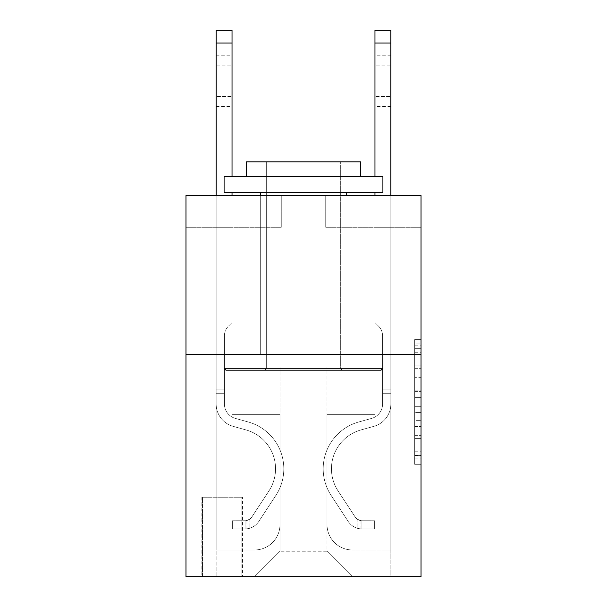 <?xml version="1.0" encoding="UTF-8"?>
<svg xmlns="http://www.w3.org/2000/svg" width="607" height="607" viewBox="0 0 607 607"><rect width="100%" height="100%" fill="white"/><g stroke="black" fill="none" stroke-linecap="round" stroke-linejoin="round"><path stroke-width="0.46" stroke-dasharray="3.04 2.28" d="M414.664 377.645L414.664 397.6L421.015 397.6L421.015 458.08L421.015 345.846L421.015 397.6L414.664 397.6L414.664 343.972L414.664 464.317L414.664 339.609L414.664 455.584L421.015 455.584L414.664 455.584L421.015 455.584L414.664 455.584L414.664 435.629L414.664 464.317L421.015 464.317L421.015 339.609L421.015 455.273L421.015 406.326L414.664 406.326L421.015 406.326L421.015 435.629L421.015 348.335L414.664 348.335L421.015 348.335L421.015 464.317L421.015 345.846L421.015 464.317L414.664 464.317L414.664 339.609L421.015 339.609L421.015 345.846L421.015 339.609L421.015 345.846L421.015 339.609L421.015 343.972L421.015 339.609L414.664 339.609L414.664 348.335L421.015 348.335L414.664 348.335L414.664 377.645L421.015 377.645M353.046 195.507L353.046 354.321L253.954 354.321L353.046 354.321L253.954 354.321L353.046 354.321L353.046 195.507L253.954 195.507L253.954 354.321L253.954 195.507L353.046 195.507M242.519 497.247L201.865 497.247L242.519 497.247L242.519 576.65L201.865 576.65L242.519 576.65M201.865 497.247L201.865 576.65M421.015 390.111L421.015 383.882L421.015 390.111L414.664 390.111L414.664 365.019L414.664 438.907L414.664 420.355L421.015 420.355L414.664 420.355L414.664 464.317L421.015 464.317L414.664 464.317L421.015 464.317L414.664 464.317L414.664 339.609L421.015 339.609L414.664 339.609L421.015 339.609L414.664 339.609L414.664 390.111L421.015 390.111M421.015 354.321L421.015 576.65L185.985 576.65L185.985 354.321L421.015 354.321L421.015 195.507L325.731 195.507L421.015 195.507L421.015 227.268L421.015 195.507L185.985 195.507L281.269 195.507L185.985 195.507L185.985 354.321L421.015 354.321L185.985 354.321M421.015 227.268L325.731 227.268L421.015 227.268M374.967 227.268L390.847 227.268L374.967 227.268L390.847 227.268L374.967 227.268L390.847 227.268L374.967 227.268L390.847 227.268L374.967 227.268L390.847 227.268L374.967 227.268L374.967 414.664L327.006 414.664L327.006 551.239L279.994 551.239L327.006 551.239L352.417 576.65L390.847 576.65L390.847 227.268L390.847 576.65L254.583 576.65L352.417 576.65L327.006 551.239L352.417 576.65L327.006 551.239L327.006 367.023L327.006 524.562A25.411 25.411 0 0 0 352.417 549.972L390.847 549.972L390.847 227.268L390.847 549.972L390.847 227.268L390.847 549.972L390.847 227.268L390.847 549.972L352.417 549.972A25.411 25.411 0 0 1 327.006 524.562A25.411 25.411 0 0 0 352.417 549.972A25.411 25.411 0 0 1 327.006 524.562A25.411 25.411 0 0 0 352.417 549.972A25.411 25.411 0 0 1 327.006 524.562A25.411 25.411 0 0 0 352.417 549.972A25.411 25.411 0 0 1 327.006 524.562L327.006 414.664L327.006 524.562L327.006 414.664L327.006 524.562L327.006 414.664L327.006 524.562L327.006 414.664L374.967 414.664L327.006 414.664L374.967 414.664L327.006 414.664L374.967 414.664L327.006 414.664L374.967 414.664L327.006 414.664L374.967 414.664L374.967 227.268M185.985 227.268L281.269 227.268L185.985 227.268L185.985 195.507L185.985 227.268M216.153 227.268L232.033 227.268L216.153 227.268L232.033 227.268L216.153 227.268L232.033 227.268L216.153 227.268L232.033 227.268L216.153 227.268L232.033 227.268L216.153 227.268L216.153 576.65L254.583 576.65L279.994 551.239L279.994 414.664L232.033 414.664L232.033 227.268L232.033 414.664L232.033 227.268L232.033 414.664L232.033 227.268L232.033 414.664L232.033 227.268L232.033 414.664L232.033 227.268L232.033 414.664L279.994 414.664L232.033 414.664L279.994 414.664L232.033 414.664L279.994 414.664L232.033 414.664L279.994 414.664L232.033 414.664L279.994 414.664L279.994 551.239L254.583 576.65L279.994 551.239L254.583 576.65L216.153 576.65L216.153 227.268L216.153 549.972L254.583 549.972A25.411 25.411 0 0 0 279.994 524.562L279.994 414.664L279.994 524.562A25.411 25.411 0 0 1 254.583 549.972A25.411 25.411 0 0 0 279.994 524.562A25.411 25.411 0 0 1 254.583 549.972A25.411 25.411 0 0 0 279.994 524.562A25.411 25.411 0 0 1 254.583 549.972A25.411 25.411 0 0 0 279.994 524.562A25.411 25.411 0 0 1 254.583 549.972L216.153 549.972L254.583 549.972L216.153 549.972L254.583 549.972L216.153 549.972L254.583 549.972L216.153 549.972L216.153 227.268M202.495 576.65L241.882 576.65L202.495 576.65L202.495 497.247L241.882 497.247L241.882 576.65L241.882 497.247L202.495 497.247L202.495 576.65M279.994 367.023L279.994 551.239L279.994 367.023L327.006 367.023L279.994 367.023M325.731 227.268L325.731 195.507L325.731 227.268M281.269 227.268L281.269 195.507L281.269 227.268M414.664 397.6L421.015 397.6L414.664 397.6M414.664 343.972L414.664 339.609L414.664 343.972L421.015 343.972L414.664 343.972M414.664 438.595L414.664 412.563L414.664 438.595L421.015 438.595L414.664 438.595M414.664 412.563L414.664 406.326L421.015 406.326L414.664 406.326L414.664 412.563L421.015 412.563L414.664 412.563M414.664 365.019L414.664 348.335L414.664 365.019L421.015 365.019L414.664 365.019M414.664 339.609L421.015 339.609L414.664 339.609L414.664 345.846L414.664 339.609L421.015 339.609M414.664 464.317L421.015 464.317L414.664 464.317L414.664 458.08L414.664 464.317M216.153 195.507L216.153 404.004A23.187 23.187 0 0 0 233.118 426.334A23.187 23.187 0 0 1 216.153 404.004A23.187 23.187 0 0 0 233.118 426.334A23.187 23.187 0 0 1 216.153 404.004A23.187 23.187 0 0 0 233.118 426.334A23.187 23.187 0 0 1 216.153 404.004A23.187 23.187 0 0 0 233.118 426.334A23.187 23.187 0 0 1 216.153 404.004A23.187 23.187 0 0 0 233.118 426.334A23.187 23.187 0 0 1 216.153 404.004A23.187 23.187 0 0 0 233.118 426.334L246.04 429.938A40.335 40.335 0 0 1 268.939 490.919A40.335 40.335 0 0 0 246.04 429.938A40.335 40.335 0 0 1 268.939 490.919A40.335 40.335 0 0 0 246.04 429.938L233.118 426.334L246.04 429.938A40.335 40.335 0 0 1 268.939 490.919A40.335 40.335 0 0 0 246.04 429.938L233.118 426.334L246.04 429.938A40.335 40.335 0 0 1 268.939 490.919A40.335 40.335 0 0 0 246.04 429.938A40.335 40.335 0 0 1 268.939 490.919A40.335 40.335 0 0 0 246.04 429.938L233.118 426.334L246.04 429.938A40.335 40.335 0 0 1 268.939 490.919L251.913 516.876L268.939 490.919A40.335 40.335 0 0 0 246.04 429.938A40.335 40.335 0 0 1 268.939 490.919L251.913 516.876L268.939 490.919A40.335 40.335 0 0 0 246.04 429.938A40.335 40.335 0 0 1 268.939 490.919L251.913 516.876A8.574 8.574 0 0 1 249.826 519.084C245.008 521.292 245.008 521.292 249.826 519.084C245.008 521.292 245.008 521.292 249.826 519.084A8.574 8.574 0 0 0 251.913 516.876L268.939 490.919A40.335 40.335 0 0 0 246.04 429.938A40.335 40.335 0 0 1 268.939 490.919L251.913 516.876A8.574 8.574 0 0 1 245.061 520.745A8.574 8.574 0 0 0 251.913 516.876A8.574 8.574 0 0 1 249.826 519.084C245.008 521.292 245.008 521.292 249.826 519.084C245.008 521.292 245.008 521.292 249.826 519.084A8.574 8.574 0 0 0 251.913 516.876L268.939 490.919L251.913 516.876A8.574 8.574 0 0 1 245.061 520.745A8.574 8.574 0 0 0 251.913 516.876A8.574 8.574 0 0 1 249.826 519.084C245.008 521.292 245.008 521.292 249.826 519.084C245.008 521.292 245.008 521.292 249.826 519.084A8.574 8.574 0 0 0 251.913 516.876L268.939 490.919L251.913 516.876A8.574 8.574 0 0 1 245.061 520.745A8.574 8.574 0 0 0 251.913 516.876A8.574 8.574 0 0 1 249.826 519.084C245.008 521.292 245.008 521.292 249.826 519.084C245.008 521.292 245.008 521.292 249.826 519.084A8.574 8.574 0 0 0 251.913 516.876L268.939 490.919A40.335 40.335 0 0 0 246.04 429.938A40.335 40.335 0 0 1 268.939 490.919L251.913 516.876A8.574 8.574 0 0 1 245.061 520.745A8.574 8.574 0 0 0 251.913 516.876A8.574 8.574 0 0 1 249.826 519.084A8.574 8.574 0 0 0 251.913 516.876L268.939 490.919L251.913 516.876A8.574 8.574 0 0 1 245.061 520.745L232.352 520.753L232.352 529.008L232.352 520.753L245.061 520.745L245.061 529.008L232.352 529.008L245.061 529.008L245.061 520.745L232.352 520.753L232.352 529.008L232.352 520.753L245.061 520.745L245.061 529.008L232.352 529.008L245.061 529.008L245.061 520.745L232.352 520.753L232.352 529.008L232.352 520.753L245.061 520.745L245.061 529.008L232.352 529.008L245.061 529.008L245.061 520.745L232.352 520.753L232.352 529.008L232.352 520.753L245.061 520.745L245.061 529.008L232.352 529.008L245.061 529.008L245.061 520.745L232.352 520.753L245.061 520.745L245.061 529.008L245.061 520.745A8.574 8.574 0 0 0 251.913 516.876L268.939 490.919A40.335 40.335 0 0 0 246.04 429.938L233.118 426.334A23.187 23.187 0 0 1 216.153 404.004L216.153 30.35L216.153 404.004A23.187 23.187 0 0 0 233.118 426.334A23.187 23.187 0 0 1 216.153 404.004L216.153 43.051L216.153 404.004A23.187 23.187 0 0 0 233.118 426.334A23.187 23.187 0 0 1 216.153 404.004L216.153 43.051L216.153 404.004A23.187 23.187 0 0 0 233.118 426.334A23.187 23.187 0 0 1 216.153 404.004L216.153 43.051L216.153 404.004A23.187 23.187 0 0 0 233.118 426.334L246.04 429.938L233.118 426.334A23.187 23.187 0 0 1 216.153 404.004L216.153 30.35L232.033 30.35L232.033 322.56L228.46 326.134A13.802 13.802 0 0 0 224.415 335.899A13.802 13.802 0 0 1 228.46 326.134L232.033 322.56L232.033 30.35L216.153 30.35L232.033 30.35L232.033 322.56L228.46 326.134A13.802 13.802 0 0 0 224.415 335.899A13.802 13.802 0 0 1 228.46 326.134L232.033 322.56L232.033 30.35L216.153 30.35L232.033 30.35L232.033 322.56L228.46 326.134A13.802 13.802 0 0 0 224.415 335.899A13.802 13.802 0 0 1 228.46 326.134L232.033 322.56L232.033 30.35L216.153 30.35L232.033 30.35L232.033 322.56L228.46 326.134A13.802 13.802 0 0 0 224.415 335.899A13.802 13.802 0 0 1 228.46 326.134L232.033 322.56L232.033 30.35L216.153 30.35L232.033 30.35L232.033 322.56L228.46 326.134A13.802 13.802 0 0 0 224.415 335.899A13.802 13.802 0 0 1 228.46 326.134L232.033 322.56L232.033 195.507M224.415 389.891L224.415 404.004A14.925 14.925 0 0 0 235.334 418.382A14.925 14.925 0 0 1 224.415 404.004A14.925 14.925 0 0 0 235.334 418.382A14.925 14.925 0 0 1 224.415 404.004A14.925 14.925 0 0 0 235.334 418.382A14.925 14.925 0 0 1 224.415 404.004A14.925 14.925 0 0 0 235.334 418.382L248.263 421.986L235.334 418.382A14.925 14.925 0 0 1 224.415 404.004A14.925 14.925 0 0 0 235.334 418.382L248.263 421.986L235.334 418.382A14.925 14.925 0 0 1 224.415 404.004A14.925 14.925 0 0 0 235.334 418.382L248.263 421.986A48.598 48.598 0 0 1 275.844 495.456A48.598 48.598 0 0 0 248.263 421.986L235.334 418.382L248.263 421.986A48.598 48.598 0 0 1 275.844 495.456A48.598 48.598 0 0 0 248.263 421.986A48.598 48.598 0 0 1 275.844 495.456A48.598 48.598 0 0 0 248.263 421.986L235.334 418.382L248.263 421.986A48.598 48.598 0 0 1 275.844 495.456A48.598 48.598 0 0 0 248.263 421.986L235.334 418.382L248.263 421.986A48.598 48.598 0 0 1 275.844 495.456A48.598 48.598 0 0 0 248.263 421.986A48.598 48.598 0 0 1 275.844 495.456L258.817 521.405L275.844 495.456A48.598 48.598 0 0 0 248.263 421.986A48.598 48.598 0 0 1 275.844 495.456L258.817 521.405L275.844 495.456A48.598 48.598 0 0 0 248.263 421.986L235.334 418.382L248.263 421.986A48.598 48.598 0 0 1 275.844 495.456L258.817 521.405A16.837 16.837 0 0 1 249.826 528.219C244.932 529.266 244.932 529.266 249.826 528.219C244.932 529.266 244.932 529.266 249.826 528.219A16.837 16.837 0 0 0 258.817 521.405L275.844 495.456A48.598 48.598 0 0 0 248.263 421.986A48.598 48.598 0 0 1 275.844 495.456L258.817 521.405A16.837 16.837 0 0 1 245.061 529.008A16.837 16.837 0 0 0 258.817 521.405A16.837 16.837 0 0 1 249.826 528.219C244.932 529.266 244.932 529.266 249.826 528.219C244.932 529.266 244.932 529.266 249.826 528.219A16.837 16.837 0 0 0 258.817 521.405L275.844 495.456L258.817 521.405A16.837 16.837 0 0 1 245.061 529.008A16.837 16.837 0 0 0 258.817 521.405A16.837 16.837 0 0 1 249.826 528.219C244.932 529.266 244.932 529.266 249.826 528.219C244.932 529.266 244.932 529.266 249.826 528.219A16.837 16.837 0 0 0 258.817 521.405L275.844 495.456L258.817 521.405A16.837 16.837 0 0 1 245.061 529.008A16.837 16.837 0 0 0 258.817 521.405A16.837 16.837 0 0 1 249.826 528.219C244.932 529.266 244.932 529.266 249.826 528.219C244.932 529.266 244.932 529.266 249.826 528.219A16.837 16.837 0 0 0 258.817 521.405L275.844 495.456A48.598 48.598 0 0 0 248.263 421.986A48.598 48.598 0 0 1 275.844 495.456L258.817 521.405A16.837 16.837 0 0 1 245.061 529.008A16.837 16.837 0 0 0 258.817 521.405A16.837 16.837 0 0 1 249.826 528.219C244.932 529.266 244.932 529.266 249.826 528.219C244.932 529.266 244.932 529.266 249.826 528.219A16.837 16.837 0 0 0 258.817 521.405L275.844 495.456L258.817 521.405A16.837 16.837 0 0 1 245.061 529.008L232.352 529.008L245.061 529.008A16.837 16.837 0 0 0 258.817 521.405L275.844 495.456A48.598 48.598 0 0 0 248.263 421.986L235.334 418.382A14.925 14.925 0 0 1 224.415 404.004L224.415 389.891L216.153 389.891L224.415 389.891L224.415 404.004L224.415 335.899L224.415 404.004L224.415 389.891L216.153 389.891L224.415 389.891L224.415 404.004A14.925 14.925 0 0 0 235.334 418.382A14.925 14.925 0 0 1 224.415 404.004L224.415 335.899L224.415 404.004A14.925 14.925 0 0 0 235.334 418.382A14.925 14.925 0 0 1 224.415 404.004L224.415 335.899L224.415 404.004L224.415 389.891L216.153 389.891M216.153 65.92L216.153 106.582L216.153 55.761L216.153 106.582L216.153 55.761L216.153 106.582L216.153 55.761L216.153 106.582L216.153 55.761L216.153 106.582L216.153 65.92L232.033 65.92L232.033 96.414L232.033 55.761L232.033 106.582L232.033 55.761L232.033 106.582L232.033 55.761L232.033 106.582L232.033 55.761L232.033 106.582L232.033 55.761L232.033 65.92L216.153 65.92M374.967 195.507L374.967 43.051L390.847 43.051L390.847 404.004A23.187 23.187 0 0 1 373.882 426.334A23.187 23.187 0 0 0 390.847 404.004A23.187 23.187 0 0 1 373.882 426.334A23.187 23.187 0 0 0 390.847 404.004A23.187 23.187 0 0 1 373.882 426.334A23.187 23.187 0 0 0 390.847 404.004A23.187 23.187 0 0 1 373.882 426.334A23.187 23.187 0 0 0 390.847 404.004A23.187 23.187 0 0 1 373.882 426.334A23.187 23.187 0 0 0 390.847 404.004A23.187 23.187 0 0 1 373.882 426.334L360.96 429.938A40.335 40.335 0 0 0 338.061 490.919A40.335 40.335 0 0 1 360.96 429.938A40.335 40.335 0 0 0 338.061 490.919A40.335 40.335 0 0 1 360.96 429.938L373.882 426.334L360.96 429.938A40.335 40.335 0 0 0 338.061 490.919A40.335 40.335 0 0 1 360.96 429.938L373.882 426.334L360.96 429.938A40.335 40.335 0 0 0 338.061 490.919A40.335 40.335 0 0 1 360.96 429.938A40.335 40.335 0 0 0 338.061 490.919A40.335 40.335 0 0 1 360.96 429.938L373.882 426.334L360.96 429.938A40.335 40.335 0 0 0 338.061 490.919L355.087 516.876L338.061 490.919A40.335 40.335 0 0 1 360.96 429.938A40.335 40.335 0 0 0 338.061 490.919L355.087 516.876L338.061 490.919A40.335 40.335 0 0 1 360.96 429.938A40.335 40.335 0 0 0 338.061 490.919L355.087 516.876A8.574 8.574 0 0 0 357.174 519.084C361.992 521.292 361.992 521.292 357.174 519.084C361.992 521.292 361.992 521.292 357.174 519.084A8.574 8.574 0 0 1 355.087 516.876L338.061 490.919A40.335 40.335 0 0 1 360.96 429.938A40.335 40.335 0 0 0 338.061 490.919L355.087 516.876A8.574 8.574 0 0 0 361.939 520.745A8.574 8.574 0 0 1 355.087 516.876A8.574 8.574 0 0 0 357.174 519.084C361.992 521.292 361.992 521.292 357.174 519.084C361.992 521.292 361.992 521.292 357.174 519.084A8.574 8.574 0 0 1 355.087 516.876L338.061 490.919L355.087 516.876A8.574 8.574 0 0 0 361.939 520.745A8.574 8.574 0 0 1 355.087 516.876A8.574 8.574 0 0 0 357.174 519.084C361.992 521.292 361.992 521.292 357.174 519.084C361.992 521.292 361.992 521.292 357.174 519.084A8.574 8.574 0 0 1 355.087 516.876L338.061 490.919L355.087 516.876A8.574 8.574 0 0 0 361.939 520.745A8.574 8.574 0 0 1 355.087 516.876A8.574 8.574 0 0 0 357.174 519.084C361.992 521.292 361.992 521.292 357.174 519.084C361.992 521.292 361.992 521.292 357.174 519.084A8.574 8.574 0 0 1 355.087 516.876L338.061 490.919A40.335 40.335 0 0 1 360.96 429.938A40.335 40.335 0 0 0 338.061 490.919L355.087 516.876A8.574 8.574 0 0 0 361.939 520.745A8.574 8.574 0 0 1 355.087 516.876A8.574 8.574 0 0 0 357.174 519.084A8.574 8.574 0 0 1 355.087 516.876L338.061 490.919L355.087 516.876A8.574 8.574 0 0 0 361.939 520.745L374.648 520.753L374.648 529.008L374.648 520.753L361.939 520.745L361.939 529.008L374.648 529.008L361.939 529.008L361.939 520.745L374.648 520.753L374.648 529.008L374.648 520.753L361.939 520.745L361.939 529.008L374.648 529.008L361.939 529.008L361.939 520.745L374.648 520.753L374.648 529.008L374.648 520.753L361.939 520.745L361.939 529.008L374.648 529.008L361.939 529.008L361.939 520.745L374.648 520.753L374.648 529.008L374.648 520.753L361.939 520.745L361.939 529.008L374.648 529.008L361.939 529.008L361.939 520.745L374.648 520.753L361.939 520.745L361.939 529.008L361.939 520.745A8.574 8.574 0 0 1 355.087 516.876L338.061 490.919A40.335 40.335 0 0 1 360.96 429.938L373.882 426.334A23.187 23.187 0 0 0 390.847 404.004L390.847 30.35L390.847 43.051L390.847 30.35L390.847 43.051L390.847 30.35L390.847 43.051L390.847 30.35L390.847 43.051L390.847 30.35L374.967 30.35L374.967 322.56L378.54 326.134A13.802 13.802 0 0 1 382.585 335.899A13.802 13.802 0 0 0 378.54 326.134L374.967 322.56L374.967 30.35L390.847 30.35L374.967 30.35L374.967 322.56L378.54 326.134A13.802 13.802 0 0 1 382.585 335.899A13.802 13.802 0 0 0 378.54 326.134L374.967 322.56L374.967 30.35L390.847 30.35L374.967 30.35L374.967 322.56L378.54 326.134A13.802 13.802 0 0 1 382.585 335.899A13.802 13.802 0 0 0 378.54 326.134L374.967 322.56L374.967 30.35L390.847 30.35L374.967 30.35L374.967 322.56L378.54 326.134A13.802 13.802 0 0 1 382.585 335.899A13.802 13.802 0 0 0 378.54 326.134L374.967 322.56L374.967 30.35L390.847 30.35L374.967 30.35L374.967 43.051L390.847 43.051L390.847 404.004A23.187 23.187 0 0 1 373.882 426.334A23.187 23.187 0 0 0 390.847 404.004L390.847 43.051L390.847 404.004A23.187 23.187 0 0 1 373.882 426.334A23.187 23.187 0 0 0 390.847 404.004L390.847 43.051L390.847 404.004A23.187 23.187 0 0 1 373.882 426.334A23.187 23.187 0 0 0 390.847 404.004L390.847 43.051L390.847 404.004A23.187 23.187 0 0 1 373.882 426.334L360.96 429.938L373.882 426.334A23.187 23.187 0 0 0 390.847 404.004L390.847 195.507M382.585 389.891L382.585 404.004A14.925 14.925 0 0 1 371.666 418.382A14.925 14.925 0 0 0 382.585 404.004A14.925 14.925 0 0 1 371.666 418.382A14.925 14.925 0 0 0 382.585 404.004A14.925 14.925 0 0 1 371.666 418.382A14.925 14.925 0 0 0 382.585 404.004A14.925 14.925 0 0 1 371.666 418.382L358.737 421.986L371.666 418.382A14.925 14.925 0 0 0 382.585 404.004A14.925 14.925 0 0 1 371.666 418.382L358.737 421.986L371.666 418.382A14.925 14.925 0 0 0 382.585 404.004A14.925 14.925 0 0 1 371.666 418.382L358.737 421.986A48.598 48.598 0 0 0 331.156 495.456A48.598 48.598 0 0 1 358.737 421.986L371.666 418.382L358.737 421.986A48.598 48.598 0 0 0 331.156 495.456A48.598 48.598 0 0 1 358.737 421.986A48.598 48.598 0 0 0 331.156 495.456A48.598 48.598 0 0 1 358.737 421.986L371.666 418.382L358.737 421.986A48.598 48.598 0 0 0 331.156 495.456A48.598 48.598 0 0 1 358.737 421.986L371.666 418.382L358.737 421.986A48.598 48.598 0 0 0 331.156 495.456A48.598 48.598 0 0 1 358.737 421.986A48.598 48.598 0 0 0 331.156 495.456L348.183 521.405L331.156 495.456A48.598 48.598 0 0 1 358.737 421.986A48.598 48.598 0 0 0 331.156 495.456L348.183 521.405L331.156 495.456A48.598 48.598 0 0 1 358.737 421.986L371.666 418.382L358.737 421.986A48.598 48.598 0 0 0 331.156 495.456L348.183 521.405A16.837 16.837 0 0 0 357.174 528.219C362.068 529.266 362.068 529.266 357.174 528.219C362.068 529.266 362.068 529.266 357.174 528.219A16.837 16.837 0 0 1 348.183 521.405L331.156 495.456A48.598 48.598 0 0 1 358.737 421.986A48.598 48.598 0 0 0 331.156 495.456L348.183 521.405A16.837 16.837 0 0 0 361.939 529.008A16.837 16.837 0 0 1 348.183 521.405A16.837 16.837 0 0 0 357.174 528.219C362.068 529.266 362.068 529.266 357.174 528.219C362.068 529.266 362.068 529.266 357.174 528.219A16.837 16.837 0 0 1 348.183 521.405L331.156 495.456L348.183 521.405A16.837 16.837 0 0 0 361.939 529.008A16.837 16.837 0 0 1 348.183 521.405A16.837 16.837 0 0 0 357.174 528.219C362.068 529.266 362.068 529.266 357.174 528.219C362.068 529.266 362.068 529.266 357.174 528.219A16.837 16.837 0 0 1 348.183 521.405L331.156 495.456L348.183 521.405A16.837 16.837 0 0 0 361.939 529.008A16.837 16.837 0 0 1 348.183 521.405A16.837 16.837 0 0 0 357.174 528.219C362.068 529.266 362.068 529.266 357.174 528.219C362.068 529.266 362.068 529.266 357.174 528.219A16.837 16.837 0 0 1 348.183 521.405L331.156 495.456A48.598 48.598 0 0 1 358.737 421.986A48.598 48.598 0 0 0 331.156 495.456L348.183 521.405A16.837 16.837 0 0 0 361.939 529.008A16.837 16.837 0 0 1 348.183 521.405A16.837 16.837 0 0 0 357.174 528.219C362.068 529.266 362.068 529.266 357.174 528.219C362.068 529.266 362.068 529.266 357.174 528.219A16.837 16.837 0 0 1 348.183 521.405L331.156 495.456L348.183 521.405A16.837 16.837 0 0 0 361.939 529.008L374.648 529.008L361.939 529.008A16.837 16.837 0 0 1 348.183 521.405L331.156 495.456A48.598 48.598 0 0 1 358.737 421.986L371.666 418.382A14.925 14.925 0 0 0 382.585 404.004L382.585 389.891L390.847 389.891L382.585 389.891L382.585 404.004L382.585 335.899A13.802 13.802 0 0 0 378.54 326.134A13.802 13.802 0 0 1 382.585 335.899L382.585 404.004L382.585 389.891L390.847 389.891L382.585 389.891L382.585 404.004A14.925 14.925 0 0 1 371.666 418.382A14.925 14.925 0 0 0 382.585 404.004L382.585 335.899L382.585 404.004A14.925 14.925 0 0 1 371.666 418.382A14.925 14.925 0 0 0 382.585 404.004L382.585 335.899L382.585 404.004L382.585 389.891L390.847 389.891M390.847 65.92L390.847 106.582L390.847 55.761L390.847 106.582L390.847 55.761L390.847 106.582L390.847 55.761L390.847 106.582L390.847 55.761L390.847 106.582L390.847 65.92L374.967 65.92L374.967 96.414L374.967 55.761L374.967 106.582L374.967 55.761L374.967 106.582L374.967 55.761L374.967 106.582L374.967 55.761L374.967 106.582L374.967 55.761L374.967 65.92L390.847 65.92M224.415 404.004L224.415 335.899L224.415 404.004A14.925 14.925 0 0 0 235.334 418.382A14.925 14.925 0 0 1 224.415 404.004A14.925 14.925 0 0 0 235.334 418.382A14.925 14.925 0 0 1 224.415 404.004M382.585 404.004L382.585 335.899L382.585 404.004A14.925 14.925 0 0 1 371.666 418.382A14.925 14.925 0 0 0 382.585 404.004A14.925 14.925 0 0 1 371.666 418.382A14.925 14.925 0 0 0 382.585 404.004M232.033 192.336L232.033 176.455M249.826 519.084C245.008 521.292 245.008 521.292 249.826 519.084C245.008 521.292 245.008 521.292 249.826 519.084L249.826 528.219L249.826 519.084M232.033 96.414L232.033 106.582L232.033 96.414L216.153 96.414L232.033 96.414M232.352 529.008L232.352 520.753L232.352 529.008M374.967 176.455L374.967 192.336M374.967 322.56L378.54 326.134L374.967 322.56M357.174 519.084C361.992 521.292 361.992 521.292 357.174 519.084C361.992 521.292 361.992 521.292 357.174 519.084L357.174 528.219L357.174 519.084M374.967 96.414L374.967 106.582L374.967 96.414L390.847 96.414L374.967 96.414M374.648 529.008L374.648 520.753L374.648 529.008M226.001 370.202L380.999 370.202L382.903 368.297L224.097 368.297L382.903 368.297L224.097 368.297L226.001 370.202L380.999 370.202L226.001 370.202M266.655 368.297L264.751 370.202L342.249 370.202L264.751 370.202L342.249 370.202L264.751 370.202L266.655 368.297L266.655 161.841L340.345 161.841L266.655 161.841L340.345 161.841L266.655 161.841L266.655 368.297L340.345 368.297L342.249 370.202L340.345 368.297L266.655 368.297L340.345 368.297L340.345 161.841L340.345 368.297L266.655 368.297M382.903 176.455L224.097 176.455L224.097 192.336L382.903 192.336L224.097 192.336L382.903 192.336L382.903 176.455L224.097 176.455L382.903 176.455M246.328 176.455L360.672 176.455L360.672 161.841L246.328 161.841L360.672 161.841L246.328 161.841L246.328 176.455L360.672 176.455M224.097 354.321L382.903 354.321L224.097 354.321L382.903 354.321L224.097 354.321L224.097 368.297M382.903 354.321L382.903 368.297M260.304 192.336L346.696 192.336L260.304 192.336L346.696 192.336L260.304 192.336L260.304 354.321L346.696 354.321L260.304 354.321L346.696 354.321L260.304 354.321L260.304 195.507M346.696 192.336L346.696 195.507M414.664 435.629L421.015 435.629L414.664 435.629M414.664 426.281L421.015 426.281M414.664 368.29L421.015 368.29L414.664 368.29M414.664 345.846L421.015 345.846M414.664 458.08L421.015 458.08M414.664 451.221L421.015 451.221M414.664 352.705L421.015 352.705M414.664 391.363L421.015 391.363L414.664 391.363M414.664 426.592L421.015 426.592L414.664 426.592M414.664 438.907L421.015 438.907L414.664 438.907M414.664 383.882L421.015 383.882L414.664 383.882M224.415 393.7L216.153 393.7L224.415 393.7M232.033 43.051L216.153 43.051M382.585 393.7L390.847 393.7L382.585 393.7M374.967 43.051L390.847 43.051M414.664 455.273L421.015 455.273M414.664 455.584L421.015 455.584M414.664 348.335L421.015 348.335M216.153 55.761L232.033 55.761M216.153 106.582L232.033 106.582M246.01 520.654L246.01 528.963M390.847 55.761L374.967 55.761M390.847 106.582L374.967 106.582M360.99 520.654L360.99 528.963"/><path stroke-width="0.91" d="M421.015 354.321L421.015 576.65L185.985 576.65L185.985 195.507L421.015 195.507L421.015 354.321L185.985 354.321M232.033 195.507L232.033 192.336M232.033 176.455L232.033 43.051L216.153 43.051L216.153 30.35L232.033 30.35L232.033 43.051M216.153 195.507L216.153 43.051M390.847 195.507L390.847 30.35L374.967 30.35L374.967 176.455M374.967 192.336L374.967 195.507M226.001 370.202L224.097 368.297L382.903 368.297L380.999 370.202L226.001 370.202M382.903 176.455L382.903 192.336L224.097 192.336L224.097 176.455L382.903 176.455M246.328 176.455L246.328 161.841L360.672 161.841L360.672 176.455M382.903 354.321L382.903 368.297M224.097 354.321L224.097 368.297M346.696 192.336L346.696 195.507M260.304 192.336L260.304 195.507M374.967 43.051L390.847 43.051"/></g></svg>
